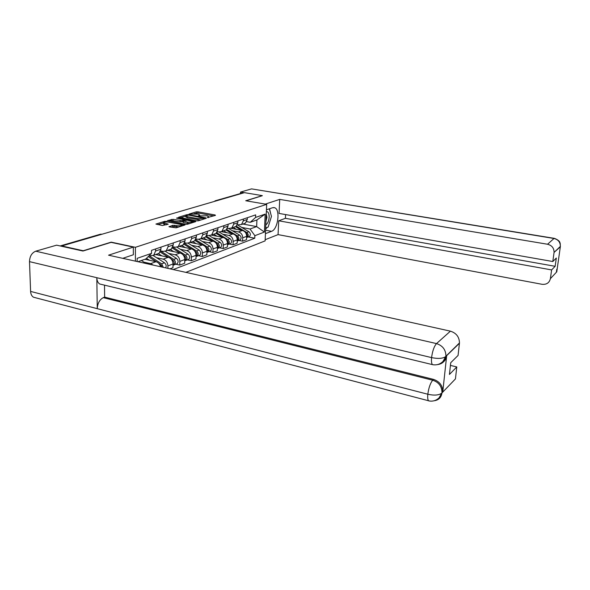 <?xml version="1.0" encoding="UTF-8"?>
<svg xmlns="http://www.w3.org/2000/svg" width="590" height="590" viewBox="0 0 590 590"><rect width="100%" height="100%" fill="white"/><g stroke="black" fill="none" stroke-linecap="round" stroke-linejoin="round"><path stroke-width="0.89" d="M207.356 217.592L215.453 215.372L215.129 214.989L197.893 211.825L196.286 211.847L189.036 214.074L198.093 214.133L199.686 214.959L198.321 215.911L207.046 215.793L208.683 216.633L207.356 217.592M169.057 226.435L169.315 226.87L176.167 227.829L184.987 224.96L164.942 221.272L155.915 224.067L162.457 225.52L168.202 224.185L163.401 222.629C164.219 221.965 165.974 221.796 168.652 222.135L180.393 224.406L181.75 225.144C180.931 225.808 179.183 225.97 176.506 225.623L172.796 225.277L169.057 226.796M135.398 247.306L111.193 242.143L83.234 250.743L61.788 245.964L244.444 192.65L262.321 195.637L245.728 200.74L266.68 204.339L135.398 247.306L135.412 261.149M196.632 220.837L198.314 220.808L206.294 218.278L205.984 217.88L188.564 214.635L186.927 214.664L178.549 217.253L196.632 220.837M195.725 221.626L187.443 224.252L185.732 224.289L167.442 220.601L173.018 219.325L181.845 220.653L184.427 219.79L176.528 218.123L177.516 217.828L195.725 221.626M185.865 272.366L265.124 240.875L266.68 204.339M214.981 200.866L241.657 193.21L214.738 201.323M242.202 193.306L241.657 193.21M243.596 223.78L245.462 223.131L247.269 219.487L247.335 217.71M232.401 230.764L238.463 231.929C241.133 232.748 242.556 234.709 242.719 237.822L246.657 236.347C246.495 233.256 245.086 231.302 242.431 230.491L231.022 228.33M246.657 236.347L246.539 239.658L242.601 241.163L238.906 240.432M243.375 219.06L243.309 220.852L241.502 224.517L237.32 224.849M242.719 237.822L242.601 241.163M234.119 227.098L236.007 226.435L237.822 222.74L237.881 220.933M229.326 244.054L233.065 244.798L237.136 243.242L237.254 239.872C237.084 236.73 235.653 234.746 232.962 233.913L221.383 231.678M233.78 222.327L233.721 224.148L231.9 227.873L229.06 228.47L227.563 228.183M222.71 234.208L228.854 235.395C231.553 236.236 232.998 238.235 233.168 241.399L233.065 244.798M224.296 230.528L226.206 229.864L228.028 226.103L228.087 224.266M219.399 247.793L223.182 248.56L227.401 246.952L227.504 243.523C227.327 240.329 225.874 238.308 223.145 237.46L211.338 235.144M223.831 225.712L223.78 227.563L221.951 231.346L219.082 231.951L217.445 231.634M212.673 237.77L218.89 238.994C221.626 239.857 223.094 241.893 223.278 245.108L223.182 248.56M214.118 234.083L216.043 233.411L217.88 229.591L217.931 227.725M209.103 251.679L212.931 252.468L217.312 250.802L217.408 247.313C217.216 244.061 215.733 242.003 212.975 241.133L200.895 238.721M213.521 229.23L213.469 231.11L211.633 234.953L208.735 235.558L206.95 235.211M202.274 241.458L208.565 242.726C211.338 243.611 212.82 245.683 213.019 248.958L212.931 252.468M203.557 237.777L205.504 237.092L207.348 233.212L207.392 231.31M198.424 255.706L202.304 256.517L206.847 254.784L206.928 251.244C206.721 247.933 205.224 245.838 202.429 244.939L190.179 242.453M202.812 232.873L202.768 234.791L200.925 238.692L197.997 239.304L196.05 238.913M191.477 245.293L197.849 246.598C200.659 247.498 202.164 249.622 202.377 252.948L202.304 256.517M192.598 241.605L194.567 240.919L196.411 236.974L196.448 235.041M187.34 259.888L191.263 260.728L195.983 258.929L196.057 255.323C195.836 251.952 194.309 249.813 191.484 248.899L179.08 246.332M191.698 236.656L191.662 238.611L189.81 242.579L186.846 243.191L184.729 242.763M180.275 249.268L186.728 250.617C189.567 251.539 191.101 253.7 191.33 257.093L191.263 260.728M181.211 245.588L183.195 244.894L185.054 240.882L185.083 238.906M175.827 264.231L179.795 265.094L184.707 263.229L184.759 259.556C184.523 256.134 182.974 253.943 180.112 252.999L167.56 250.352M180.142 240.595L180.112 242.579L178.254 246.62L175.26 247.232L172.959 246.753M168.637 253.398L175.164 254.792C178.047 255.743 179.603 257.948 179.847 261.399L179.795 265.094M169.374 249.718L171.38 249.017L173.246 244.939L173.268 242.933M169.986 268.834L172.981 267.698L173.018 263.959C172.767 260.47 171.189 258.243 168.29 257.269L155.59 254.541M168.128 244.68L168.106 246.709L166.24 250.816L163.216 251.436L160.709 250.898M156.534 257.697L163.15 259.128C166.063 260.109 167.656 262.358 167.914 265.876L167.885 268.369M157.065 254.025L159.086 253.317L160.952 249.164L160.974 247.121M160.591 266.746C159.794 264.047 158.268 262.366 155.996 261.717L144.911 259.276M155.62 248.943L155.605 251.008L153.739 255.19L150.679 255.802L149.322 255.514M143.953 262.159L150.649 263.649L153.238 265.117M241.753 227.445L250.027 229.001L256.65 226.597L256.916 219.959L250.278 222.29L246.738 221.633M242.881 224.038L256.65 226.597L264.409 232.062L254.865 235.683L250.027 229.001M250.278 222.29L255.581 217.437L265.161 214.126L264.409 232.062M173.239 269.556L254.762 238.22L254.865 235.683M137.16 261.54L137.16 258.339L151.505 253.383L145.782 258.973L137.957 261.717M255.581 217.437L255.677 214.871L151.519 250.337L151.505 253.383M248.161 236.944L254.762 238.22M265.161 214.126L256.916 219.959M213.794 215.896L197.871 212.96L194.051 213.661M185.835 216.147L180.444 217.776M204.184 218.248L188.667 215.121L185.835 215.866L187.414 216.685L197.916 218.654L204.184 218.248L204.169 218.949M185.835 215.992L185.821 217.024L187.399 217.843L187.414 216.685M200.725 220.041L187.399 217.843M169.352 221.132L171.314 220.535L171.329 219.355M182.989 221.486L180.134 221.877L171.314 220.535M184.419 220.313L184.884 220.402M192.724 221.892L194.073 222.15M187.62 222.113C190.231 222.445 191.927 222.297 192.731 221.663L187.259 220.159L183.217 220.918L187.62 222.113L187.605 223.308L189.84 223.492M182.996 221.103L182.974 222.246L183.475 222.519L183.497 221.324M187.605 223.308L183.475 222.519M178.681 227.032L174.515 226.457L170.702 227.135M163.401 222.732L163.393 223.831L164.706 224.539L164.713 223.33M166.292 224.849L164.706 224.539M163.401 222.931L157.84 224.613M183.107 225.631L181.75 225.365M232.851 228.677L231.715 227.991M235.425 226.641L241.539 230.321M245.669 232.814L245.772 232.873C247.387 234.237 247.667 235.742 246.62 237.387M233.256 227.393L236.531 229.377M237.49 224.886L248.877 231.73C250.61 233.279 250.809 234.85 249.459 236.457L248.456 236.833M236.302 226.206L246.768 232.504C248.508 234.06 248.707 235.639 247.35 237.246L246.613 237.586M223.271 232.047L222.054 231.31M225.918 229.96L232.18 233.765M236.184 236.192L236.398 236.325C238.065 237.755 238.338 239.304 237.217 240.971M223.676 230.749L226.995 232.762M226.708 229.436L237.431 235.941C239.201 237.527 239.4 239.134 238.036 240.764L237.209 241.126M228.389 228.337L239.614 235.137C241.376 236.715 241.576 238.316 240.219 239.938L239.201 240.322M213.344 235.535L212.112 234.783M216.065 233.397L222.496 237.328M226.354 239.688L226.693 239.894C228.411 241.399 228.669 242.992 227.475 244.68M213.75 234.215L217.113 236.273M216.744 232.77L227.762 239.496C229.554 241.111 229.761 242.748 228.389 244.4L227.467 244.776M218.979 231.929L230.026 238.662C231.811 240.27 232.018 241.9 230.646 243.552L229.621 243.936M265.581 230.218L271.533 231.332C278.03 229.399 280.634 209.258 274.549 207.709L272.58 207.724L266.451 209.797M271.533 231.332L265.434 233.669M265.175 239.71L278.067 234.614L278.716 220.785L551.621 269.918L550.389 278.672L556.768 271.835L560.33 246.797L554.069 252.424C554.084 248.117 551.916 245.388 547.557 244.245L554.003 238.478L251.583 188.881L240.528 192.075L244.275 192.701M285.59 214.576L285.405 218.322L278.716 220.785M285.405 218.322L555.146 266.311L556.318 258.036L552.8 261.525L279.055 213.425L279.712 199.398L547.557 244.245M265.294 204.096L279.712 199.398M278.067 234.614L542.04 284.299C546.554 284.719 549.342 282.846 550.389 278.672M251.583 188.881L554.253 238.338M240.477 193.439L240.528 192.075M552.8 261.525L554.04 252.675M555.146 266.311L551.621 269.918M262.321 195.71L246.06 200.799M265.625 229.134L267.226 227.423M269.143 223.861L270.198 220.454M270.773 213.927L269.542 208.749M556.739 269.719L556.754 271.71M556.849 271.083L556.776 271.835M560.397 246.119L560.33 246.797M122.75 258.339L133.34 254.762L133.325 247.114L108.56 255.182L450.413 331.16C456.313 333.04 459.33 336.964 459.463 342.945L458.069 355.445L450.723 362.725L449.44 374.458L456.785 366.943L455.443 378.913L441.844 393.051L439.034 397.889C435.995 400.713 432.5 401.694 428.554 400.831C427.75 399.814 427.499 397.616 427.816 394.231C434.196 395.639 438.842 395.278 441.763 393.147L441.851 393.051M101.76 284.491L99.717 283.997C97.918 282.868 96.952 280.774 96.819 277.706L29.5 261.636C29.721 256.333 31.801 252.852 35.739 251.193L56.625 245.167L82.947 251.038L111.104 242.365L133.325 247.114M35.673 297.78L33.49 297.213C31.72 296.114 30.761 294.181 30.599 291.416L97.261 308.666C97.593 303.267 99.607 299.595 103.302 297.648L432.713 380.218L433.547 379.392C439.565 381.479 442.648 385.55 442.795 391.62L446.652 355.895C446.077 359.767 443.982 362.297 440.361 363.484M29.5 261.636L30.599 291.416M433.65 364.841L432.426 364.62C431.533 363.565 431.253 361.228 431.578 357.599L96.819 277.706L97.261 308.666L427.816 394.231C428.709 387.785 430.339 383.117 432.713 380.218C438.717 382.209 441.807 386.303 441.984 392.475L442.795 391.62M456.785 366.943L450.428 365.417M104.504 285.154L104.644 297.131L433.547 379.392M104.644 297.131L103.302 297.648M437.411 364.627C442.33 363.971 445.133 361.323 445.841 356.677L446.652 355.895M35.739 251.193L436.512 343.594C434.122 346.315 432.477 350.984 431.578 357.599C438.06 358.919 442.766 358.587 445.686 356.603L445.841 356.677M265.802 224.982C267.727 223.522 268.848 220.918 269.165 217.172C269.173 213.521 268.244 211.633 266.378 211.508M265.965 221.198L266.968 217.371L266.267 214.133M269.328 208.823L271.466 216.36L268.148 227.076L265.677 227.998M203.056 239.149L201.81 238.382M205.755 236.9L212.466 241.03M216.147 243.294L216.633 243.596C218.403 245.175 218.654 246.812 217.378 248.515M203.462 237.807L206.876 239.916M206.397 236.207L217.747 243.183C219.561 244.828 219.775 246.495 218.389 248.176L217.371 248.567M209.177 235.624L220.092 242.32C221.899 243.958 222.113 245.617 220.734 247.291L219.694 247.682M192.392 242.903L191.131 242.121M195.047 240.506L202.068 244.865M205.556 247.033L206.198 247.431C208.027 249.091 208.263 250.78 206.898 252.498L208.027 252.085C209.421 250.381 209.192 248.685 207.356 247.004L195.644 239.746M192.797 241.539L196.256 243.685M198.911 239.378L209.782 246.111C211.618 247.785 211.84 249.467 210.453 251.17L209.406 251.561M181.329 246.797L180.046 245.993M183.903 244.238L191.278 248.855M194.545 250.898L195.371 251.414C197.244 253.132 197.473 254.858 196.072 256.591L196.072 256.591M181.727 245.403L185.238 247.601M196.662 252.918L196.846 253.412M184.456 243.397L196.573 250.971C198.439 252.69 198.668 254.408 197.267 256.141L196.131 256.547M188.188 243.235L199.095 250.042C200.954 251.753 201.19 253.464 199.789 255.19L198.734 255.588M169.839 250.831L168.534 250.013M172.302 248.08L180.083 252.999L175.164 254.792M183.092 254.895L184.132 255.551C186.027 257.306 186.27 259.062 184.854 260.824L184.736 260.905M170.237 249.423L173.792 251.672M185.304 256.82L185.703 257.874M172.804 247.173L185.378 255.094C187.273 256.842 187.509 258.597 186.101 260.352L184.935 260.765M177 247.21L187.996 254.128C189.884 255.868 190.128 257.616 188.712 259.371L187.65 259.77M157.899 255.035L156.571 254.194M160.207 252.055L168.46 257.314M171.159 259.032L172.442 259.851C174.375 261.643 174.625 263.435 173.202 265.22L173.003 265.353M158.29 253.597L161.896 255.898M173.541 260.987L174.079 262.403M160.642 251.089L173.74 259.371C175.665 261.163 175.916 262.948 174.493 264.733L173.298 265.146M165.333 251.303L176.469 258.368C178.379 260.153 178.63 261.931 177.214 263.708L176.137 264.114M148.238 256.569L156.416 261.827M158.703 263.295L160.296 264.32L161.984 267.056L161.328 265.36M146.453 258.309L149.528 260.293M149.078 255.758L161.645 263.826L163.356 267.366M153.164 255.529L164.477 262.779C166.24 264.313 166.616 266.009 165.613 267.86M138.414 261.562L139.026 261.953M141.401 260.507L146.04 263.516M167.914 265.876L173.018 263.959M179.847 261.399L184.759 259.556M191.33 257.093L196.057 255.323M202.377 252.948L206.928 251.244M213.019 248.958L217.408 247.313M223.278 245.108L227.504 243.523M233.168 241.399L237.254 239.872M150.649 263.649L155.996 261.717M163.15 259.128L168.29 257.269M168.106 246.709L173.246 244.939M180.112 242.579L185.054 240.882M186.728 250.617L191.484 248.899M191.662 238.611L196.411 236.974M197.849 246.598L202.429 244.939M202.768 234.791L207.348 233.212M208.565 242.726L212.975 241.133M213.469 231.11L217.88 229.591M218.89 238.994L223.145 237.46M223.78 227.563L228.028 226.103M228.854 235.395L232.962 233.913M233.721 224.148L237.822 222.74M238.463 231.929L242.431 230.491M243.309 220.852L247.269 219.487M155.605 251.008L160.952 249.164M215.888 200.983L213.558 201.662M101.598 234.341L60.453 246.023M101.841 234.274L99.865 234.385L60.151 245.949M208.034 217.636L208.049 217.031M199.022 215.955L199.029 215.357M196.264 212.99L196.286 211.847M197.871 212.96L197.893 211.825M215.121 215.475L215.129 214.989M186.919 215.321L186.927 214.664M188.557 215.099L188.564 214.635M205.969 218.374L205.984 217.88M197.893 219.827L197.916 218.654M203.196 219.259L203.211 218.558M173.003 220.505L173.018 219.325M180.134 221.877L180.149 220.69M181.823 221.84L181.845 220.653M184.191 220.616L184.205 219.93M177.509 218.307L177.516 217.828M195.415 221.722L195.43 221.22M172.782 226.486L172.796 225.277M174.515 226.457L174.529 225.24M176.491 226.84L176.506 225.623M167.7 224.414L167.708 223.912M164.934 222.039L164.942 221.272M166.646 221.951L166.653 221.243M184.471 225.196L184.478 224.679M237.593 224.945L237.202 225.078M248.877 231.73L246.768 232.504M228.02 228.271L227.408 228.485M239.614 235.137L237.431 235.941M218.027 231.745L217.26 232.01M230.026 238.662L227.762 239.496M554.069 252.424L560.345 246.421C560.367 242.225 558.251 239.577 554.003 238.478L554.452 238.367C560.839 240.971 559.733 243.014 560.242 243.567L560.316 246.664M459.426 343.284L445.775 356.522M442.766 391.93L441.954 392.785M445.701 356.574L445.915 355.903C445.752 349.693 442.618 345.593 436.512 343.594L450.413 331.16M429.778 401.075L33.49 297.213M459.463 342.945L445.885 356.257M434.203 400.75C438.613 400.116 441.18 397.601 441.91 393.205M207.665 235.351L206.729 235.676M220.092 242.32L217.747 243.183M196.92 239.09L195.799 239.474M209.782 246.111L207.356 247.004M195.371 251.414L195.002 251.547M185.754 242.969L184.478 243.412M199.095 250.042L196.573 250.971M184.132 255.551L183.682 255.713M174.161 247.004L173.121 247.365M187.996 254.128L185.378 255.094M172.442 259.851L171.919 260.043M162.095 251.193L161.313 251.465M176.469 258.368L173.74 259.371M160.296 264.32L159.676 264.549M149.55 255.559L149.123 255.706M164.477 262.779L161.645 263.826M153.739 255.19L159.086 253.317M241.502 224.517L245.462 223.131M231.9 227.873L236.007 226.435M221.951 231.346L226.206 229.864M211.633 234.953L216.043 233.411M200.925 238.692L205.504 237.092M189.81 242.579L194.567 240.919M178.254 246.62L183.195 244.894M166.24 250.816L171.38 249.017M101.288 234.164L100.58 234.178M208.661 217.526L208.683 216.633M199.671 215.829L199.686 214.959M204.31 218.905L204.332 218.16M184.412 220.549L184.427 219.79M192.716 222.585L192.731 221.663M181.742 226.059L181.75 225.144M249.459 236.457L247.35 237.246M240.219 239.938L238.036 240.764M230.646 243.552L228.389 244.4M273.627 207.547L274.549 207.709M556.812 269.195L556.429 271.872M99.717 283.989L432.426 364.62C436.423 365.409 439.948 364.362 442.979 361.456L445.686 356.603M220.734 247.291L218.389 248.176M210.453 251.17L208.027 252.085M199.789 255.19L197.267 256.141M188.712 259.371L186.101 260.352M177.214 263.708L174.493 264.733"/></g></svg>
